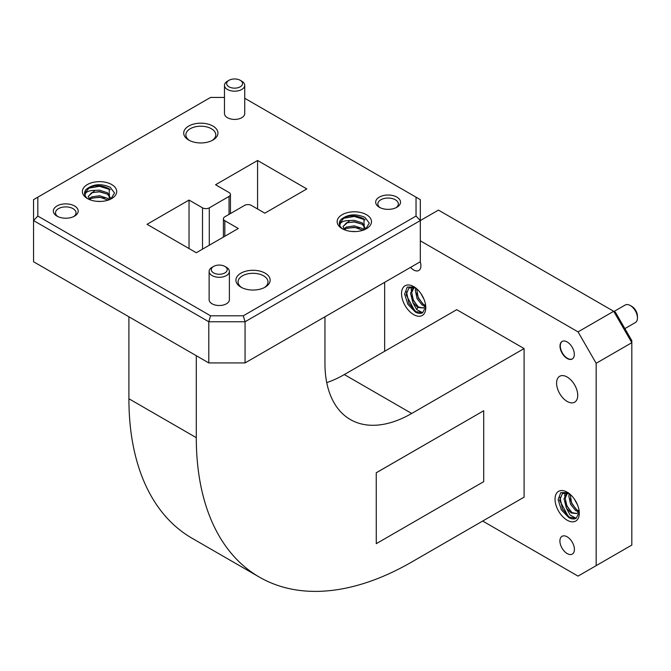 <?xml version="1.0" encoding="UTF-8"?>
<svg xmlns="http://www.w3.org/2000/svg" width="671" height="671" viewBox="0 0 671 671"><rect width="100%" height="100%" fill="white"/><g stroke="black" fill="none" stroke-linecap="round" stroke-linejoin="round"><path stroke-width="1.01" d="M379.316 207.255L379.316 207.255A12.43 7.171 180 0 1 379.316 197.115A12.43 7.171 180 0 1 396.888 197.115A12.43 7.171 180 0 1 396.888 207.255A12.43 7.171 180 0 1 379.316 207.255M396.049 207.7A10.258 5.922 0 0 0 398.356 203.959A10.258 5.922 0 0 0 395.353 199.773A10.258 5.922 0 0 0 384.181 198.49A10.258 5.922 0 0 0 377.848 203.959A10.258 5.922 0 0 0 380.155 207.7M240.931 287.154L240.931 287.154A17.127 9.889 180 0 1 240.931 273.172A17.127 9.889 180 0 1 265.146 273.172A17.127 9.889 180 0 1 265.146 287.154A17.127 9.889 180 0 1 240.931 287.154M264.332 287.599A14.955 8.631 0 0 0 267.997 281.937A14.955 8.631 0 0 0 263.611 275.831A14.955 8.631 0 0 0 247.314 273.961A14.955 8.631 0 0 0 238.079 281.937A14.955 8.631 0 0 0 241.745 287.599M213.63 272.912A7.96 4.596 0 0 0 224.886 272.912A7.96 4.596 0 0 0 224.886 266.412L226.421 267.301A10.124 5.846 180 0 1 229.381 271.436A10.124 5.846 180 0 1 223.133 276.838A10.124 5.846 180 0 1 212.095 275.571A10.124 5.846 180 0 1 209.126 271.436A10.124 5.846 180 0 1 212.095 267.301L213.63 266.412A7.96 4.596 0 0 0 213.63 272.912M56.976 216.121L56.976 216.121A12.43 7.171 180 0 1 56.976 205.972A12.43 7.171 180 0 1 74.548 205.972A12.43 7.171 180 0 1 74.548 216.121A12.43 7.171 180 0 1 56.976 216.121M73.709 216.565A10.258 5.922 0 0 0 76.016 212.824A10.258 5.922 0 0 0 73.013 208.631A10.258 5.922 0 0 0 61.833 207.347A10.258 5.922 0 0 0 55.508 212.824A10.258 5.922 0 0 0 57.815 216.565M188.71 140.063L188.71 140.063A17.127 9.889 180 0 1 188.71 126.081A17.127 9.889 180 0 1 212.933 126.081A17.127 9.889 180 0 1 212.933 140.063A17.127 9.889 180 0 1 188.71 140.063M212.12 140.507A14.955 8.631 0 0 0 215.785 134.846A14.955 8.631 0 0 0 211.399 128.74A14.955 8.631 0 0 0 195.102 126.861A14.955 8.631 0 0 0 185.867 134.846A14.955 8.631 0 0 0 189.532 140.507M228.979 86.811A7.96 4.596 0 0 0 240.235 86.811A7.96 4.596 0 0 0 240.235 80.31L241.77 81.199A10.124 5.846 180 0 1 244.73 85.334A10.124 5.846 180 0 1 238.482 90.736A10.124 5.846 180 0 1 227.444 89.469A10.124 5.846 180 0 1 224.475 85.334A10.124 5.846 180 0 1 227.444 81.199L228.979 80.31A7.96 4.596 0 0 0 228.979 86.811M631.822 306.395L630.287 305.515L631.822 306.395A7.96 4.596 60 0 1 637.45 316.142L637.45 317.92A10.124 5.846 -120 0 0 630.287 305.515L630.287 305.515A10.124 5.846 -120 0 0 625.221 305.011L614.024 311.478M624.869 328.605L635.353 322.55A10.124 5.846 -120 0 0 637.45 317.92M224.475 85.334L224.475 113.567A10.124 5.846 0 0 0 227.444 117.702A10.124 5.846 0 0 0 238.482 118.968A10.124 5.846 0 0 0 244.73 113.567L244.73 85.334M209.126 271.436L209.126 299.669A10.124 5.846 0 0 0 212.095 303.804A10.124 5.846 0 0 0 223.133 305.07A10.124 5.846 0 0 0 229.381 299.669L229.381 271.436M420.214 261.799A10.258 5.922 60 0 1 418.796 270.488A10.258 5.922 60 0 1 413.663 269.985A10.258 5.922 60 0 1 410.56 267.377M567.163 553.567A10.258 5.922 60 0 1 560.461 544.533A10.258 5.922 60 0 1 562.038 536.314A10.258 5.922 60 0 1 567.163 536.825A10.258 5.922 60 0 1 573.864 545.858A10.258 5.922 60 0 1 572.288 554.078A10.258 5.922 60 0 1 567.163 553.567M109.247 199.899L109.222 188.777C100.667 184.491 93.001 184.684 86.232 189.348A14.98 8.648 0 0 0 84.563 193.315A14.98 8.648 0 0 0 85.175 195.756C84.731 192.292 88.027 190.489 95.056 190.354L88.253 196.335L89.872 199.723M364.026 230.044L364.001 218.922C355.445 214.636 347.788 214.829 341.011 219.492A14.98 8.648 0 0 0 339.341 223.46A14.98 8.648 0 0 0 339.954 225.901C339.509 222.436 342.806 220.633 349.843 220.499L343.04 226.479L344.651 229.868M342.193 228.694A17.152 9.897 180 0 1 342.193 214.686A17.152 9.897 180 0 1 366.45 214.686A17.152 9.897 180 0 1 366.45 228.694A17.152 9.897 180 0 1 342.193 228.694M87.415 198.549A17.152 9.897 180 0 1 87.415 184.542A17.152 9.897 180 0 1 111.671 184.542A17.152 9.897 180 0 1 111.671 198.549A17.152 9.897 180 0 1 87.415 198.549M343.711 228.702L344.282 228.434M346.999 228.174L354.322 227.528L359.279 228.308M346.999 222.638L354.322 221.992L364.42 224.902M339.341 223.594L343.728 218.293L354.322 216.448L365.158 219.836M88.933 198.557L89.503 198.289M92.221 198.029L99.543 197.383L104.5 198.163M92.221 192.493L99.543 191.847L109.641 194.758M84.563 193.449L88.949 188.148L99.543 186.303L110.371 189.692M415.978 287.976L408.924 287.934L406.106 294.745L415.399 312.074A14.98 8.648 -120 0 0 422.655 312.72L416.607 309.516L412.908 302.663L417.815 307.435L423.451 307.997L425.506 305.347M569.469 493.554L562.424 493.512L559.597 500.314L568.899 517.643A14.98 8.648 -120 0 0 576.146 518.297L570.107 515.093L566.408 508.232L571.306 513.005L576.951 513.567L579.006 510.925L576.8 509.843L571.751 503.535L570.14 494.334M567.163 520.193A17.152 9.897 60 0 1 555.034 499.19A17.152 9.897 60 0 1 567.163 492.187A17.152 9.897 60 0 1 579.291 513.189A17.152 9.897 60 0 1 567.163 520.193M413.663 314.615A17.152 9.897 60 0 1 401.543 293.613A17.152 9.897 60 0 1 413.663 286.609A17.152 9.897 60 0 1 425.791 307.62A17.152 9.897 60 0 1 413.663 314.615M567.163 401.451A14.955 8.639 60 0 1 557.391 388.266A14.955 8.639 60 0 1 559.681 376.28A14.955 8.639 60 0 1 567.163 377.027A14.955 8.639 60 0 1 576.934 390.203A14.955 8.639 60 0 1 574.636 402.189A14.955 8.639 60 0 1 567.163 401.451M559.983 497.219L562.407 508.937L569.293 517.19L576.146 518.297L579.266 512.25M565.175 492.564L564.672 495.97M565.401 501.48L567.196 506.169L571.424 512.183M570.199 498.712L571.994 503.393L576.221 509.406M406.492 291.65L408.907 303.359L415.794 311.612L422.655 312.72L425.766 306.681M411.675 286.995L411.18 290.392M411.902 295.911L413.705 300.591L417.924 306.605M416.699 293.143L418.503 297.823L422.722 303.837M562.248 341.371A10.124 5.846 -120 0 0 560.889 349.532A10.124 5.846 -120 0 0 567.465 358.322A10.124 5.846 -120 0 0 572.371 358.91M567.163 358.499A10.124 5.846 60 0 1 560.545 349.574A10.124 5.846 60 0 1 562.097 341.455A10.124 5.846 60 0 1 567.163 341.958A10.124 5.846 60 0 1 573.78 350.883A10.124 5.846 60 0 1 572.229 359.002A10.124 5.846 60 0 1 567.163 358.499M376.238 472.77L376.263 543.678L483.707 481.644L483.707 410.744L376.238 472.77L376.263 543.678M324.949 316.804L324.949 363.38A122.684 70.832 120 0 0 350.363 419.543A122.684 70.832 120 0 0 411.7 413.47L524.101 348.568L456.725 309.666L344.324 374.561A122.684 70.832 120 0 1 326.752 382.629M196.293 355.705L196.293 437.66A304.634 175.877 120 0 0 259.383 577.119A304.634 175.877 120 0 0 411.7 562.03L524.101 497.136L524.101 348.568M224.819 220.709L238.289 228.492L196.293 252.741L147.041 224.307L189.037 200.059L202.516 207.842A4.789 2.759 0 0 0 209.285 207.842L229.046 196.427A4.789 2.759 0 0 0 230.447 194.473A4.789 2.759 0 0 0 229.046 192.518L215.567 184.743L257.572 160.495L306.823 188.928L264.819 213.177L251.348 205.393A4.789 2.759 0 0 0 244.58 205.393L224.819 216.808A4.789 2.759 0 0 0 223.418 218.763A4.789 2.759 0 0 0 224.819 220.709L224.819 236.276M257.572 160.495L257.572 208.991M189.037 200.059L189.037 248.555M596.167 363.279L578.041 331.877L613.697 311.294L615.466 312.309L631.822 340.65L631.822 342.688L596.167 363.279L596.167 565.645L631.822 545.053L631.822 342.688L613.697 311.294L438.44 210.107L245.058 321.753L245.058 362.927L420.314 261.74L420.314 199.639L244.73 98.268M224.475 97.438L210.568 97.438L37.819 197.173L37.819 216.062L210.568 315.798L243.288 315.798L416.037 216.062L416.037 197.173M128.907 316.804L128.907 398.759A304.634 175.877 120 0 0 192.007 538.217L259.383 577.119M384.659 351.277L384.659 282.332M596.167 565.645L578.041 576.112L482.675 521.048M420.314 240.814L578.041 331.877M567.582 492.975L565.217 498.092L566.953 506.303L572.002 512.61L576.985 513.55M574.426 499.174L577.588 505.062M569.302 493.638L568.815 496.02L570.551 504.231L575.601 510.53L578.654 511.814M567.792 492.891L566.953 493.277L564.017 498.788L566.408 508.232M416.641 288.756L418.259 297.966L423.3 304.265L425.506 305.372M414.082 287.398L411.726 292.522L413.462 300.734L418.503 307.033L423.485 307.972M420.927 293.596L424.097 299.492M415.802 288.069L415.324 290.442L417.06 298.654L422.101 304.961L425.162 306.236M414.301 287.322L413.462 287.7L410.526 293.219L412.908 302.663M245.058 362.927L208.798 362.927L208.798 321.753L33.55 220.574L33.55 261.74L208.798 362.927M37.819 216.062L33.55 220.574L33.55 199.639L37.819 197.173M243.288 315.798L245.058 321.753L208.798 321.753L210.568 315.798M416.037 216.062L420.314 220.574M349.843 220.499L354.322 220.323L362.298 222.923L365.578 228.769M343.846 228.903L346.345 227.075L354.322 225.859L362.298 228.459L363.95 229.885M351.118 231.42L355.722 231.554M343.04 226.672L346.345 222.923L354.322 221.707L362.298 224.307L365.536 228.803M344.449 229.667L346.345 228.459L354.322 227.243L362.877 230.27M95.056 190.354L99.543 190.178L107.519 192.778L110.799 198.624M89.067 198.759L91.558 196.93L99.543 195.714L107.519 198.314L109.172 199.74M96.339 201.275L100.944 201.409M88.262 196.528L91.558 192.778L99.543 191.562L107.519 194.162L110.757 198.658M89.671 199.522L91.558 198.314L99.543 197.098L108.098 200.126M483.707 410.744L376.263 472.778M226.421 267.301L224.886 266.412A7.96 4.596 0 0 0 213.63 266.412M241.77 81.199L240.235 80.31A7.96 4.596 0 0 0 228.979 80.31M86.232 189.348C92.959 184.013 100.918 183.3 110.136 187.201L114.506 192.963L110.958 198.918M341.011 219.492C347.737 214.158 355.697 213.445 364.915 217.345L369.285 223.107L365.737 229.063M339.954 225.901A14.98 8.648 0 0 0 343.015 229.13M85.175 195.756A14.98 8.648 0 0 0 88.237 198.985M415.206 311.94L407.867 304.315L404.621 294.116L407.272 287.045L414.342 287.045M417.815 307.435L416.607 309.516M568.706 517.517L561.359 509.885L558.113 499.694L560.763 492.615L567.842 492.615M229.046 196.427L229.046 214.359M209.285 207.842L209.285 245.242M202.516 207.842L202.516 249.151M411.7 413.47L344.324 374.561M128.907 398.759L196.293 437.66M223.418 218.763L223.418 237.081M230.447 194.473L230.447 213.554M568.152 492.581L566.953 493.277M414.661 287.012L413.462 287.7M365.603 228.224L365.603 228.736M110.824 198.079L110.824 198.591"/></g></svg>
